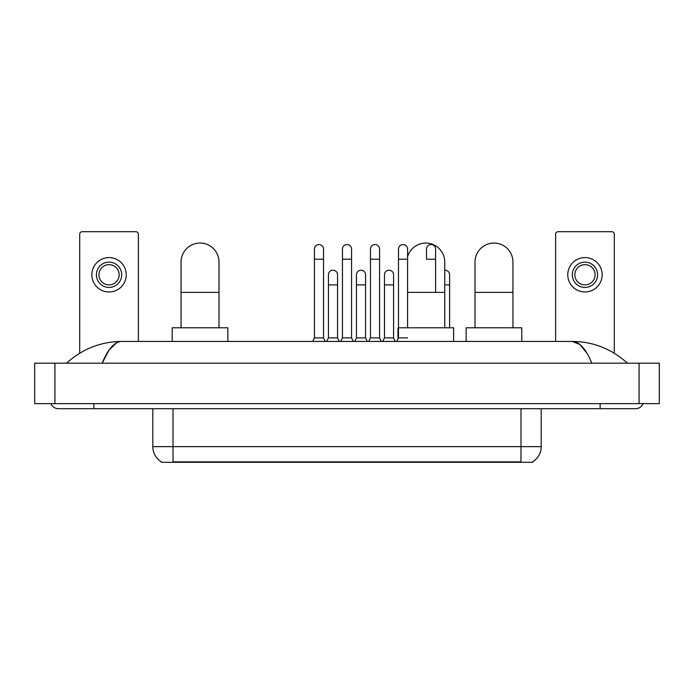 <?xml version="1.0" encoding="UTF-8"?>
<svg xmlns="http://www.w3.org/2000/svg" width="694" height="694" viewBox="0 0 694 694"><rect width="100%" height="100%" fill="white"/><g stroke="black" fill="none" stroke-linecap="round" stroke-linejoin="round"><path stroke-width="1.04" d="M532.61 461.814L532.61 462.308L161.39 462.308L161.39 461.814M161.537 461.9A17.697 17.697 0 0 1 152.793 446.632L173.023 446.632L173.023 461.9L520.977 461.9L520.977 446.632L541.207 446.632L541.207 408.705M152.793 446.632L152.793 408.705M532.463 461.9A17.697 17.697 0 0 0 541.207 446.632M138.375 341.439L138.375 234.216A2.524 2.524 0 0 0 135.851 231.692L82.239 231.692A2.524 2.524 0 0 0 79.715 234.216L79.715 353.22M109.045 262.132A12.639 12.639 0 0 0 96.405 274.781A12.639 12.639 0 0 0 109.045 287.42A12.639 12.639 0 0 0 121.693 274.781A12.639 12.639 0 0 0 109.045 262.132M109.045 264.666A10.115 10.115 0 0 0 98.93 274.781A10.115 10.115 0 0 0 109.045 284.896A10.115 10.115 0 0 0 119.16 274.781A10.115 10.115 0 0 0 109.045 264.666M109.045 291.974A17.194 17.194 0 0 0 126.239 274.781A17.194 17.194 0 0 0 109.045 257.587A17.194 17.194 0 0 0 91.851 274.781A17.194 17.194 0 0 0 109.045 291.974M181.065 327.785L181.065 262.037A18.964 18.964 0 0 1 200.028 243.065A18.964 18.964 0 0 1 218.992 262.037A18.964 18.964 0 0 0 200.028 243.065M218.992 327.785L218.992 262.037M227.849 341.439L227.849 327.785L172.216 327.785L172.216 341.439M407.586 256.728A18.964 18.964 0 0 1 444.759 262.037A18.964 18.964 0 0 0 425.795 243.065M444.759 327.785L444.759 262.037M453.616 341.439L453.616 327.785L397.983 327.785L397.983 338.906M475.008 327.785L475.008 262.037A18.964 18.964 0 0 1 493.972 243.065A18.964 18.964 0 0 1 512.935 262.037A18.964 18.964 0 0 0 493.972 243.065M512.935 327.785L512.935 262.037M521.784 341.439L521.784 327.785L466.151 327.785L466.151 341.439M312.656 341.439L314.434 337.9L323.534 337.9L325.304 341.439M323.534 337.9L323.534 249.085A4.554 4.554 0 0 0 318.98 244.54A4.554 4.554 0 0 1 319.266 244.548M314.434 337.9L314.434 259.2L323.534 259.2M314.434 259.2L314.434 249.085A4.554 4.554 0 0 1 318.98 244.54M340.676 341.439L342.446 337.9L351.554 337.9L353.324 341.439M351.554 337.9L351.554 249.085A4.554 4.554 0 0 0 347 244.54A4.554 4.554 0 0 1 347.286 244.548M342.446 337.9L342.446 259.2L351.554 259.2M342.446 259.2L342.446 249.085A4.554 4.554 0 0 1 347 244.54M368.696 341.439L370.466 337.9L379.566 337.9L381.344 341.439M379.566 337.9L379.566 249.085A4.554 4.554 0 0 0 375.02 244.54A4.554 4.554 0 0 1 375.307 244.548M370.466 337.9L370.466 259.2L379.566 259.2M370.466 259.2L370.466 249.085A4.554 4.554 0 0 1 375.02 244.54M396.716 341.439L398.486 337.9L407.586 337.9M407.586 327.785L407.586 249.085A4.554 4.554 0 0 0 403.041 244.54A4.554 4.554 0 0 1 403.327 244.548M398.486 337.9L398.486 259.2L407.586 259.2M398.486 259.2L398.486 249.085A4.554 4.554 0 0 1 403.041 244.54M435.606 292.382L435.606 249.085A4.554 4.554 0 0 0 431.052 244.54A4.554 4.554 0 0 1 431.338 244.548M435.606 259.2L426.506 259.2L426.506 249.085A4.554 4.554 0 0 1 431.052 244.54M326.666 341.439L328.436 337.9L337.544 337.9L339.314 341.439M337.544 337.9L337.544 274.781A4.554 4.554 0 0 0 333.276 270.235A4.554 4.554 0 0 1 337.544 274.781M328.436 337.9L328.436 284.896L337.544 284.896M328.436 284.896L328.436 274.781A4.554 4.554 0 0 1 333.276 270.235M354.686 341.439L356.456 337.9L365.565 337.9L367.334 341.439M365.565 337.9L365.565 274.781A4.554 4.554 0 0 0 361.296 270.235A4.554 4.554 0 0 1 365.565 274.781M356.456 337.9L356.456 284.896L365.565 284.896M356.456 284.896L356.456 274.781A4.554 4.554 0 0 1 361.296 270.235M382.706 341.439L384.476 337.9L393.576 337.9L395.346 341.439M393.576 337.9L393.576 274.781A4.554 4.554 0 0 0 389.317 270.235A4.554 4.554 0 0 1 393.576 274.781M384.476 337.9L384.476 284.896L393.576 284.896M384.476 284.896L384.476 274.781A4.554 4.554 0 0 1 389.317 270.235M449.617 327.785L449.617 274.781A4.554 4.554 0 0 0 445.348 270.235A4.554 4.554 0 0 1 449.617 274.781M444.759 270.235A4.554 4.554 0 0 1 445.348 270.235M614.285 353.22L614.285 234.216A2.524 2.524 0 0 0 611.761 231.692L558.149 231.692A2.524 2.524 0 0 0 555.625 234.216L555.625 341.439M584.955 262.132A12.639 12.639 0 0 0 572.307 274.781A12.639 12.639 0 0 0 584.955 287.42A12.639 12.639 0 0 0 597.595 274.781A12.639 12.639 0 0 0 584.955 262.132M584.955 264.666A10.115 10.115 0 0 0 574.84 274.781A10.115 10.115 0 0 0 584.955 284.896A10.115 10.115 0 0 0 595.07 274.781A10.115 10.115 0 0 0 584.955 264.666M584.955 291.974A17.194 17.194 0 0 0 602.149 274.781A17.194 17.194 0 0 0 584.955 257.587A17.194 17.194 0 0 0 567.761 274.781A17.194 17.194 0 0 0 584.955 291.974M93.872 403.648L93.872 408.705L635.531 408.705A8.094 8.094 0 0 0 643.034 403.648A8.094 8.094 0 0 1 635.531 408.705A8.094 8.094 0 0 0 643.034 403.648A8.094 8.094 0 0 1 635.531 408.705M50.966 403.648A8.094 8.094 0 0 0 58.47 408.705A8.094 8.094 0 0 1 50.966 403.648A8.094 8.094 0 0 0 58.47 408.705L93.872 408.705M591.791 363.188C585.988 348.9 579.473 341.656 572.238 341.439L121.762 341.439C114.527 341.656 108.012 348.9 102.209 363.188L109.019 350.106L116.505 342.862M54.93 363.188L659.3 363.188L659.3 403.648L34.7 403.648L34.7 363.188L54.93 363.188L54.93 403.648M659.3 363.188L659.3 403.648M625.719 361.626L627.437 363.188C611.518 348.848 593.118 341.595 572.238 341.439L579.941 344.519L587.159 353.524M68.281 361.626L66.563 363.188C82.404 348.882 100.804 341.63 121.762 341.439M518.956 462.308L518.956 461.814M175.044 462.308L175.044 461.814M173.023 408.705L173.023 446.632L520.977 446.632L520.977 408.705M181.065 292.382L218.992 292.382M407.586 292.382L444.759 292.382M475.008 292.382L512.935 292.382M444.759 284.896L449.617 284.896M600.128 403.648L600.128 408.705M639.07 363.188L639.07 403.648"/></g></svg>
